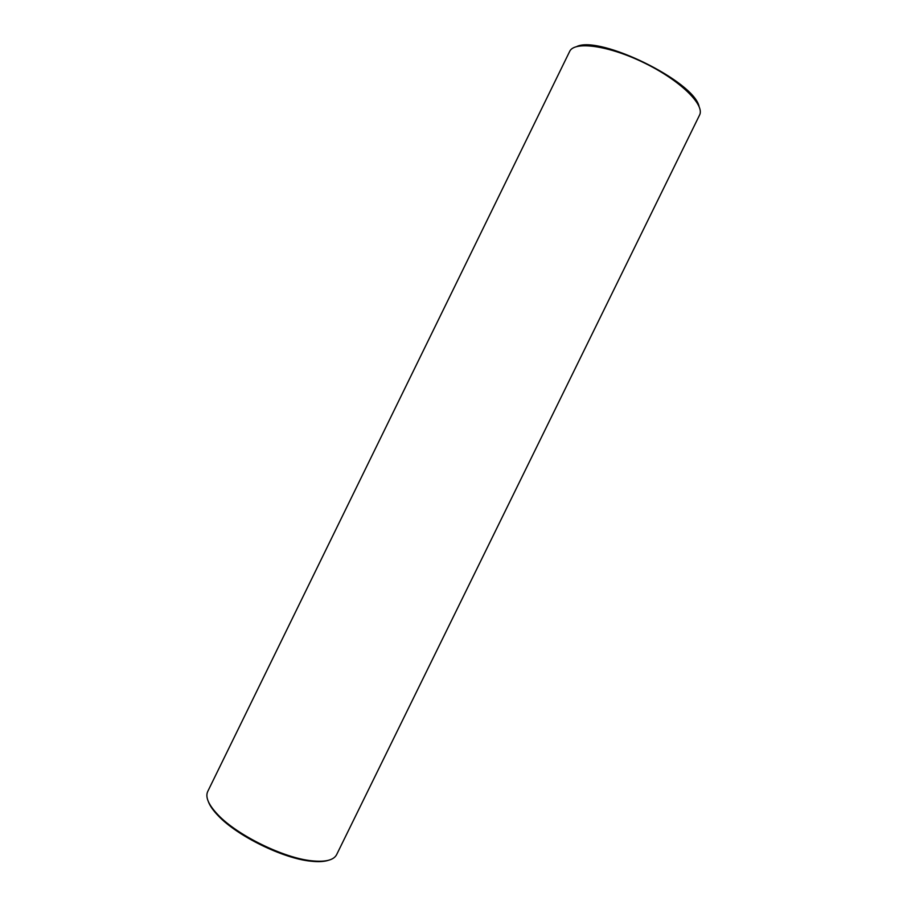 <?xml version="1.0" encoding="UTF-8"?>
<svg xmlns="http://www.w3.org/2000/svg" width="907" height="907" viewBox="0 0 907 907"><rect width="100%" height="100%" fill="white"/><g stroke="black" fill="none" stroke-linecap="round" stroke-linejoin="round"><path stroke-width="1.36" d="M699.07 106.425C693.878 81.233 599.878 35.18 576.795 46.518M699.388 115.404L699.524 115.155C705.204 104.974 680.284 80.462 644.514 63.025C608.824 45.452 574.176 40.781 569.619 51.518L207.714 791.505C205.129 797.14 208.576 804.94 218.054 814.883C237.351 835.336 283.823 858.113 311.815 860.811C325.488 862.217 333.753 860.153 336.622 854.655L699.524 115.155M328.47 860.289C324.105 861.718 318.21 862.013 310.784 861.185C283.188 858.521 237.419 836.107 218.394 815.926C213.19 810.563 209.812 805.722 208.259 801.403M310.784 861.185L311.815 860.811M218.394 815.926L218.054 814.883"/></g></svg>
